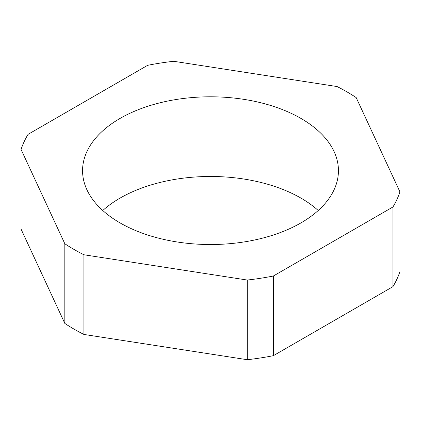 <?xml version="1.0" encoding="UTF-8"?>
<svg xmlns="http://www.w3.org/2000/svg" width="421" height="421" viewBox="0 0 421 421"><rect width="100%" height="100%" fill="white"/><g stroke="black" fill="none" stroke-linecap="round" stroke-linejoin="round"><path stroke-width="0.63" d="M21.05 149.423L21.05 229.098L64.823 323.417A192.986 111.423 0 0 0 83.916 334.442L247.29 359.713A192.986 111.423 0 0 0 273.366 355.682L392.961 286.633A192.986 111.423 0 0 0 399.95 271.577L399.95 191.902L356.177 97.583A192.986 111.423 0 0 0 337.084 86.558L173.71 61.287A192.986 111.423 0 0 0 147.634 65.318L28.039 134.367A192.986 111.423 0 0 0 21.05 149.423L64.823 243.748A192.986 111.423 0 0 0 83.916 254.768L247.29 280.044A192.986 111.423 0 0 0 273.366 276.008L392.961 206.958A192.986 111.423 0 0 0 399.95 191.902M102.766 210.5A127.937 73.864 180 0 1 300.962 198.107A127.937 73.864 180 0 1 318.234 210.5M120.038 222.893A127.937 73.864 180 0 1 82.563 170.663A127.937 73.864 180 0 1 161.543 102.424A127.937 73.864 180 0 1 300.962 118.433A127.937 73.864 180 0 1 338.437 170.663A127.937 73.864 180 0 1 259.457 238.907A127.937 73.864 180 0 1 120.038 222.893M392.961 286.633L392.961 206.958M273.366 355.682L273.366 276.008M247.29 359.713L247.29 280.044M83.916 334.442L83.916 254.768M64.823 323.417L64.823 243.748"/></g></svg>
